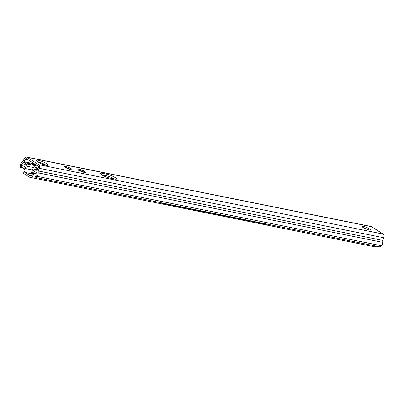 <?xml version="1.0" encoding="UTF-8"?>
<svg xmlns="http://www.w3.org/2000/svg" width="404" height="404" viewBox="0 0 404 404"><rect width="100%" height="100%" fill="white"/><g stroke="black" fill="none" stroke-linecap="round" stroke-linejoin="round"><path stroke-width="0.61" d="M24.952 172.452L29.851 175.568A2.429 1.732 -78.6 0 0 30.28 175.745A2.429 1.732 -78.6 0 0 32.512 173.331A4.045 2.884 101.4 0 1 33.426 170.73L34.598 169.034L35.401 170.049L34.178 171.816A2.187 1.56 -78.6 0 0 33.684 173.25A4.045 2.884 101.4 0 1 29.962 177.331A4.045 2.884 101.4 0 1 29.239 177.038L24.341 173.922A4.045 2.884 101.4 0 1 24.205 167.271A2.429 1.732 -78.6 0 0 24.907 165.812L25.331 163.64L26.467 163.857L26.038 166.029A4.045 2.884 101.4 0 1 24.866 168.463A2.429 1.732 -78.6 0 0 24.952 172.452L31.618 173.796L32.305 174.235M376.503 246.182A4.045 2.884 101.4 0 1 374.468 246.768L29.962 177.331M35.224 167.014A0.808 0.576 101.4 0 1 35.522 167.074L37.91 168.594M31.618 173.796A2.429 1.732 101.4 0 1 31.118 173.271L33.603 167.266A0.808 0.576 -78.6 0 1 34.411 166.852L37.749 168.973M35.401 170.049L37.183 170.407M34.598 169.034L37.486 169.614M26.467 163.857L38.133 166.211M27.028 157.257L38.602 164.62A2.833 2.02 101.4 0 1 39.299 168.311L38.198 170.963L38.213 172.912A3.803 2.712 101.4 0 1 36.951 176.316L35.82 177.513L35.274 176.356L36.41 175.159A2.187 1.56 -78.6 0 0 37.138 173.205L37.117 170.963A1.616 1.156 101.4 0 1 37.289 170.094L38.289 167.67A1.212 0.864 -78.6 0 0 37.991 166.089L26.422 158.722A1.212 0.864 -78.6 0 0 26.204 158.636A1.212 0.864 -78.6 0 0 25.21 159.343L24.205 161.767A1.616 1.156 101.4 0 1 23.735 162.443L22.255 163.731A2.187 1.56 -78.6 0 0 21.397 165.6L21.276 167.443L20.2 167.569L20.321 165.731A3.803 2.712 101.4 0 1 21.816 162.474L23.104 161.353L24.205 158.706A2.833 2.02 101.4 0 1 26.523 157.05A2.833 2.02 101.4 0 1 27.028 157.257L371.534 226.694L383.103 234.062A2.833 2.02 101.4 0 1 383.8 237.754L382.704 240.4L382.719 242.349A3.803 2.712 101.4 0 1 381.457 245.753L380.321 246.95L35.82 177.513M37.814 161.948A6.474 1.202 -157.5 0 1 36.279 160.368A6.474 1.202 -157.5 0 1 40.319 160.843A6.474 1.202 -157.5 0 1 46.707 163.736A6.474 1.202 -157.5 0 1 48.238 165.317A6.474 1.202 -157.5 0 1 44.203 164.842A6.474 1.202 -157.5 0 1 37.814 161.948M363.151 227.523A4.449 0.828 -157.5 0 1 362.095 226.437A4.449 0.828 -157.5 0 1 364.873 226.76A4.449 0.828 -157.5 0 1 369.261 228.755A4.449 0.828 -157.5 0 1 370.316 229.841A4.449 0.828 -157.5 0 1 367.539 229.512A4.449 0.828 -157.5 0 1 363.151 227.523M102.111 173.266A6.065 1.126 22.5 0 0 100.278 173.346A6.065 1.126 22.5 0 0 103.409 175.775A6.065 1.126 22.5 0 0 109.656 178.068L114.655 179.078A6.065 1.126 22.5 0 0 116.488 178.997A6.065 1.126 22.5 0 0 113.357 176.563A6.065 1.126 22.5 0 0 107.111 174.27L102.111 173.266L101.515 174.695M37.471 161.716A6.474 1.202 -157.5 0 1 46.096 165.206A6.474 1.202 -157.5 0 1 46.445 165.433M364.767 228.401A4.449 0.828 -157.5 0 1 367.034 229.341M101.601 174.755L106.499 175.74A6.065 1.126 -157.5 0 1 114.554 179.058M26.523 157.05L371.029 226.487A2.833 2.02 101.4 0 1 371.534 226.694M20.2 167.569L23.538 168.241M21.276 167.443L23.71 167.933M38.198 170.963L382.704 240.4M161.252 202.793A1.616 1.091 122.5 0 0 161.539 203.126L160.938 202.742A1.616 1.091 -57.5 0 1 160.913 202.727M161.539 203.126A1.616 1.091 122.5 0 0 161.802 203.232L266.261 224.286A1.616 1.091 122.5 0 0 267.059 224.119M33.684 173.25L37.052 173.927M29.851 175.568L30.749 175.75M24.866 168.463L32.471 169.993M34.178 171.816L37.128 172.407M26.038 166.029L33.492 167.534M37.516 168.342L37.976 168.433M35.522 167.074L34.411 166.852M39.299 168.311L383.8 237.754M38.602 164.62L383.103 234.062M71.154 168.665A4.045 0.752 -157.5 0 1 70.892 169.705A4.045 0.752 -157.5 0 1 65.6 167.544A4.045 0.752 -157.5 0 1 65.862 166.504A4.045 0.752 -157.5 0 1 71.154 168.665M84.492 171.357A4.045 0.752 -157.5 0 1 84.229 172.397A4.045 0.752 -157.5 0 1 78.931 170.236A4.045 0.752 -157.5 0 1 79.194 169.195A4.045 0.752 -157.5 0 1 84.492 171.357M21.397 165.6L24.78 166.281M22.255 163.731L25.2 164.322M23.735 162.443L36.214 164.958M24.205 161.767L34.441 163.827M25.21 159.343L28.411 159.989M37.678 161.858L39.329 162.191M36.951 176.316L381.457 245.753M38.213 172.912L382.719 242.349M106.499 175.74L107.111 174.27M65.559 167.488A3.237 0.601 -157.5 0 1 70.296 169.291A3.237 0.601 -157.5 0 1 70.806 169.66M78.896 170.175A3.237 0.601 -157.5 0 1 83.628 171.978A3.237 0.601 -157.5 0 1 84.143 172.346M35.38 167.014L34.269 166.791M71.064 170.079L71.437 169.725C70.665 169.811 68.761 169.104 65.726 167.599L65.064 167.084L65.084 167.604M84.396 172.766L84.774 172.412C83.997 172.503 82.098 171.791 79.063 170.286L78.401 169.771L78.416 170.291"/></g></svg>
